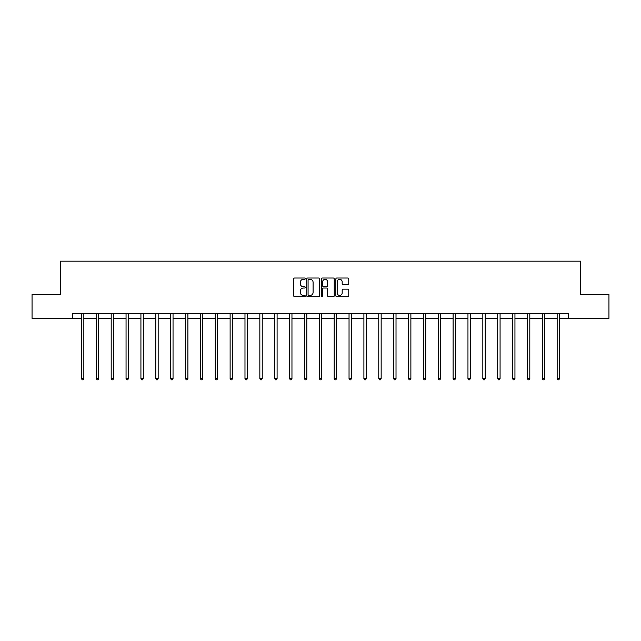 <?xml version="1.0" encoding="UTF-8"?>
<svg xmlns="http://www.w3.org/2000/svg" width="641" height="641" viewBox="0 0 641 641"><rect width="100%" height="100%" fill="white"/><g stroke="black" fill="none" stroke-linecap="round" stroke-linejoin="round"><path stroke-width="0.96" d="M305.252 278.675A0.657 0.657 0 0 0 304.595 278.026L294.66 278.026A0.937 0.937 0 0 0 293.722 278.955L293.722 295.797A0.937 0.937 0 0 0 294.66 296.727L304.595 296.727A0.657 0.657 0 0 0 305.252 296.078A0.657 0.657 0 0 0 304.595 295.421L303.313 295.421A2.997 2.997 0 0 1 300.317 292.424L300.317 291.022A2.997 2.997 0 0 1 303.313 288.033L304.595 288.033A0.657 0.657 0 0 0 305.252 287.376A0.657 0.657 0 0 0 304.595 286.719L303.313 286.719A2.997 2.997 0 0 1 300.317 283.731L300.317 282.328A2.997 2.997 0 0 1 303.313 279.332L304.595 279.332A0.657 0.657 0 0 0 305.252 278.675M347.839 284.62A0.937 0.937 0 0 0 348.768 283.683L348.768 278.955A0.937 0.937 0 0 0 347.839 278.026L336.797 278.026A0.937 0.937 0 0 0 335.86 278.955L335.86 295.797A0.937 0.937 0 0 0 336.797 296.727L347.839 296.727A0.937 0.937 0 0 0 348.768 295.797L348.768 290.093A0.937 0.937 0 0 0 347.839 289.155L343.111 289.155A0.937 0.937 0 0 0 342.174 290.093L342.174 292.921A2.5 2.5 0 0 1 339.674 295.421A2.5 2.5 0 0 1 337.174 292.921L337.174 281.832A2.5 2.5 0 0 1 339.674 279.332A2.5 2.5 0 0 1 342.174 281.832L342.174 283.683A0.937 0.937 0 0 0 343.111 284.62L347.839 284.62M72.553 318.345L32.05 318.345L32.05 294.523L60.446 294.523L60.446 261.167L580.554 261.167L580.554 294.523L608.95 294.523L608.95 318.345L568.447 318.345L568.447 313.585L72.553 313.585L72.553 318.345L81.463 318.345M319.683 278.955A0.937 0.937 0 0 0 318.745 278.026L307.712 278.026A0.937 0.937 0 0 0 306.775 278.955L306.775 295.797A0.937 0.937 0 0 0 307.712 296.727L318.745 296.727A0.937 0.937 0 0 0 319.683 295.797L319.683 278.955M322.255 278.026L333.288 278.026A0.937 0.937 0 0 1 334.225 278.955L334.225 295.797A0.937 0.937 0 0 1 333.288 296.727L328.569 296.727A0.937 0.937 0 0 1 327.631 295.797L327.631 288.963A0.937 0.937 0 0 0 326.694 288.033L323.561 288.033A0.937 0.937 0 0 0 322.631 288.963L322.631 296.078A0.657 0.657 0 0 1 321.974 296.727A0.657 0.657 0 0 1 321.317 296.078L321.317 278.955A0.937 0.937 0 0 1 322.255 278.026M83.843 318.345L96.326 318.345M98.706 318.345L111.189 318.345M113.569 318.345L126.053 318.345M128.44 318.345L140.924 318.345M143.304 318.345L155.787 318.345M158.167 318.345L170.65 318.345M173.038 318.345L185.521 318.345M187.901 318.345L200.385 318.345M202.764 318.345L215.248 318.345M217.636 318.345L230.119 318.345M232.499 318.345L244.982 318.345M247.362 318.345L259.845 318.345M262.225 318.345L274.709 318.345M277.096 318.345L289.58 318.345M291.959 318.345L304.443 318.345M306.823 318.345L319.306 318.345M321.694 318.345L334.177 318.345M336.557 318.345L349.041 318.345M351.42 318.345L363.904 318.345M366.291 318.345L378.775 318.345M381.155 318.345L393.638 318.345M396.018 318.345L408.501 318.345M410.881 318.345L423.364 318.345M425.752 318.345L438.236 318.345M440.615 318.345L453.099 318.345M455.479 318.345L467.962 318.345M470.35 318.345L482.833 318.345M485.213 318.345L497.696 318.345M500.076 318.345L512.56 318.345M514.947 318.345L527.431 318.345M529.811 318.345L542.294 318.345M544.674 318.345L557.157 318.345M559.537 318.345L568.447 318.345M308.738 279.332A0.657 0.657 0 0 0 308.081 279.989L308.081 294.764A0.657 0.657 0 0 0 308.738 295.421L310.092 295.421A2.997 2.997 0 0 0 313.088 292.424L313.088 282.328A2.997 2.997 0 0 0 310.092 279.332L308.738 279.332M327.631 281.88A2.5 2.5 0 0 0 325.131 279.38A2.5 2.5 0 0 0 322.631 281.88L322.631 285.79A0.937 0.937 0 0 0 323.561 286.719L326.694 286.719A0.937 0.937 0 0 0 327.631 285.79L327.631 281.88M83.963 313.585L83.907 313.721A0.953 0.953 0 0 0 83.843 314.074L83.843 378.591L81.463 378.591L81.463 314.074A0.953 0.953 0 0 0 81.391 313.721L81.335 313.585M83.843 378.591L83.13 379.833L82.176 379.833L81.463 378.591M98.834 313.585L98.778 313.721A0.953 0.953 0 0 0 98.706 314.074L98.706 378.591L96.326 378.591L96.326 314.074A0.953 0.953 0 0 0 96.254 313.721L96.198 313.585M98.706 378.591L97.993 379.833L97.039 379.833L96.326 378.591M113.697 313.585L113.641 313.721A0.953 0.953 0 0 0 113.569 314.074L113.569 378.591L111.189 378.591L111.189 314.074A0.953 0.953 0 0 0 111.125 313.721L111.061 313.585M113.569 378.591L112.856 379.833L111.903 379.833L111.189 378.591M128.561 313.585L128.504 313.721A0.953 0.953 0 0 0 128.44 314.074L128.44 378.591L126.053 378.591L126.053 314.074A0.953 0.953 0 0 0 125.989 313.721L125.932 313.585M128.44 378.591L127.727 379.833L126.774 379.833L126.053 378.591M143.432 313.585L143.376 313.721A0.953 0.953 0 0 0 143.304 314.074L143.304 378.591L140.924 378.591L140.924 314.074A0.953 0.953 0 0 0 140.852 313.721L140.796 313.585M143.304 378.591L142.59 379.833L141.637 379.833L140.924 378.591M158.295 313.585L158.239 313.721A0.953 0.953 0 0 0 158.167 314.074L158.167 378.591L155.787 378.591L155.787 314.074A0.953 0.953 0 0 0 155.715 313.721L155.659 313.585M158.167 378.591L157.454 379.833L156.5 379.833L155.787 378.591M173.158 313.585L173.102 313.721A0.953 0.953 0 0 0 173.038 314.074L173.038 378.591L170.65 378.591L170.65 314.074A0.953 0.953 0 0 0 170.586 313.721L170.53 313.585M173.038 378.591L172.317 379.833L171.371 379.833L170.65 378.591M188.029 313.585L187.973 313.721A0.953 0.953 0 0 0 187.901 314.074L187.901 378.591L185.521 378.591L185.521 314.074A0.953 0.953 0 0 0 185.449 313.721L185.393 313.585M187.901 378.591L187.188 379.833L186.235 379.833L185.521 378.591M202.893 313.585L202.836 313.721A0.953 0.953 0 0 0 202.764 314.074L202.764 378.591L200.385 378.591L200.385 314.074A0.953 0.953 0 0 0 200.312 313.721L200.256 313.585M202.764 378.591L202.051 379.833L201.098 379.833L200.385 378.591M217.756 313.585L217.7 313.721A0.953 0.953 0 0 0 217.636 314.074L217.636 378.591L215.248 378.591L215.248 314.074A0.953 0.953 0 0 0 215.184 313.721L215.128 313.585M217.636 378.591L216.914 379.833L215.961 379.833L215.248 378.591M232.619 313.585L232.563 313.721A0.953 0.953 0 0 0 232.499 314.074L232.499 378.591L230.119 378.591L230.119 314.074A0.953 0.953 0 0 0 230.047 313.721L229.991 313.585M232.499 378.591L231.786 379.833L230.832 379.833L230.119 378.591M247.49 313.585L247.434 313.721A0.953 0.953 0 0 0 247.362 314.074L247.362 378.591L244.982 378.591L244.982 314.074A0.953 0.953 0 0 0 244.91 313.721L244.854 313.585M247.362 378.591L246.649 379.833L245.695 379.833L244.982 378.591M262.353 313.585L262.297 313.721A0.953 0.953 0 0 0 262.225 314.074L262.225 378.591L259.845 378.591L259.845 314.074A0.953 0.953 0 0 0 259.781 313.721L259.725 313.585M262.225 378.591L261.512 379.833L260.558 379.833L259.845 378.591M277.216 313.585L277.16 313.721A0.953 0.953 0 0 0 277.096 314.074L277.096 378.591L274.709 378.591L274.709 314.074A0.953 0.953 0 0 0 274.644 313.721L274.588 313.585M277.096 378.591L276.383 379.833L275.43 379.833L274.709 378.591M292.088 313.585L292.032 313.721A0.953 0.953 0 0 0 291.959 314.074L291.959 378.591L289.58 378.591L289.58 314.074A0.953 0.953 0 0 0 289.508 313.721L289.452 313.585M291.959 378.591L291.246 379.833L290.293 379.833L289.58 378.591M306.951 313.585L306.895 313.721A0.953 0.953 0 0 0 306.823 314.074L306.823 378.591L304.443 378.591L304.443 314.074A0.953 0.953 0 0 0 304.371 313.721L304.315 313.585M306.823 378.591L306.11 379.833L305.156 379.833L304.443 378.591M321.814 313.585L321.758 313.721A0.953 0.953 0 0 0 321.694 314.074L321.694 378.591L319.306 378.591L319.306 314.074A0.953 0.953 0 0 0 319.242 313.721L319.186 313.585M321.694 378.591L320.973 379.833L320.027 379.833L319.306 378.591M336.685 313.585L336.629 313.721A0.953 0.953 0 0 0 336.557 314.074L336.557 378.591L334.177 378.591L334.177 314.074A0.953 0.953 0 0 0 334.105 313.721L334.049 313.585M336.557 378.591L335.844 379.833L334.89 379.833L334.177 378.591M351.548 313.585L351.492 313.721A0.953 0.953 0 0 0 351.42 314.074L351.42 378.591L349.041 378.591L349.041 314.074A0.953 0.953 0 0 0 348.968 313.721L348.912 313.585M351.42 378.591L350.707 379.833L349.754 379.833L349.041 378.591M366.412 313.585L366.356 313.721A0.953 0.953 0 0 0 366.291 314.074L366.291 378.591L363.904 378.591L363.904 314.074A0.953 0.953 0 0 0 363.84 313.721L363.784 313.585M366.291 378.591L365.57 379.833L364.617 379.833L363.904 378.591M381.275 313.585L381.219 313.721A0.953 0.953 0 0 0 381.155 314.074L381.155 378.591L378.775 378.591L378.775 314.074A0.953 0.953 0 0 0 378.703 313.721L378.647 313.585M381.155 378.591L380.442 379.833L379.488 379.833L378.775 378.591M396.146 313.585L396.09 313.721A0.953 0.953 0 0 0 396.018 314.074L396.018 378.591L393.638 378.591L393.638 314.074A0.953 0.953 0 0 0 393.566 313.721L393.51 313.585M396.018 378.591L395.305 379.833L394.351 379.833L393.638 378.591M411.009 313.585L410.953 313.721A0.953 0.953 0 0 0 410.881 314.074L410.881 378.591L408.501 378.591L408.501 314.074A0.953 0.953 0 0 0 408.437 313.721L408.381 313.585M410.881 378.591L410.168 379.833L409.214 379.833L408.501 378.591M425.872 313.585L425.816 313.721A0.953 0.953 0 0 0 425.752 314.074L425.752 378.591L423.364 378.591L423.364 314.074A0.953 0.953 0 0 0 423.3 313.721L423.244 313.585M425.752 378.591L425.039 379.833L424.086 379.833L423.364 378.591M440.744 313.585L440.688 313.721A0.953 0.953 0 0 0 440.615 314.074L440.615 378.591L438.236 378.591L438.236 314.074A0.953 0.953 0 0 0 438.164 313.721L438.107 313.585M440.615 378.591L439.902 379.833L438.949 379.833L438.236 378.591M455.607 313.585L455.551 313.721A0.953 0.953 0 0 0 455.479 314.074L455.479 378.591L453.099 378.591L453.099 314.074A0.953 0.953 0 0 0 453.027 313.721L452.971 313.585M455.479 378.591L454.765 379.833L453.812 379.833L453.099 378.591M470.47 313.585L470.414 313.721A0.953 0.953 0 0 0 470.35 314.074L470.35 378.591L467.962 378.591L467.962 314.074A0.953 0.953 0 0 0 467.898 313.721L467.842 313.585M470.35 378.591L469.629 379.833L468.683 379.833L467.962 378.591M485.341 313.585L485.285 313.721A0.953 0.953 0 0 0 485.213 314.074L485.213 378.591L482.833 378.591L482.833 314.074A0.953 0.953 0 0 0 482.761 313.721L482.705 313.585M485.213 378.591L484.5 379.833L483.546 379.833L482.833 378.591M500.204 313.585L500.148 313.721A0.953 0.953 0 0 0 500.076 314.074L500.076 378.591L497.696 378.591L497.696 314.074A0.953 0.953 0 0 0 497.624 313.721L497.568 313.585M500.076 378.591L499.363 379.833L498.41 379.833L497.696 378.591M515.068 313.585L515.011 313.721A0.953 0.953 0 0 0 514.947 314.074L514.947 378.591L512.56 378.591L512.56 314.074A0.953 0.953 0 0 0 512.496 313.721L512.439 313.585M514.947 378.591L514.226 379.833L513.273 379.833L512.56 378.591M529.939 313.585L529.875 313.721A0.953 0.953 0 0 0 529.811 314.074L529.811 378.591L527.431 378.591L527.431 314.074A0.953 0.953 0 0 0 527.359 313.721L527.303 313.585M529.811 378.591L529.097 379.833L528.144 379.833L527.431 378.591M544.802 313.585L544.746 313.721A0.953 0.953 0 0 0 544.674 314.074L544.674 378.591L542.294 378.591L542.294 314.074A0.953 0.953 0 0 0 542.222 313.721L542.166 313.585M544.674 378.591L543.961 379.833L543.007 379.833L542.294 378.591M559.665 313.585L559.609 313.721A0.953 0.953 0 0 0 559.537 314.074L559.537 378.591L557.157 378.591L557.157 314.074A0.953 0.953 0 0 0 557.093 313.721L557.037 313.585M559.537 378.591L558.824 379.833L557.87 379.833L557.157 378.591"/></g></svg>
